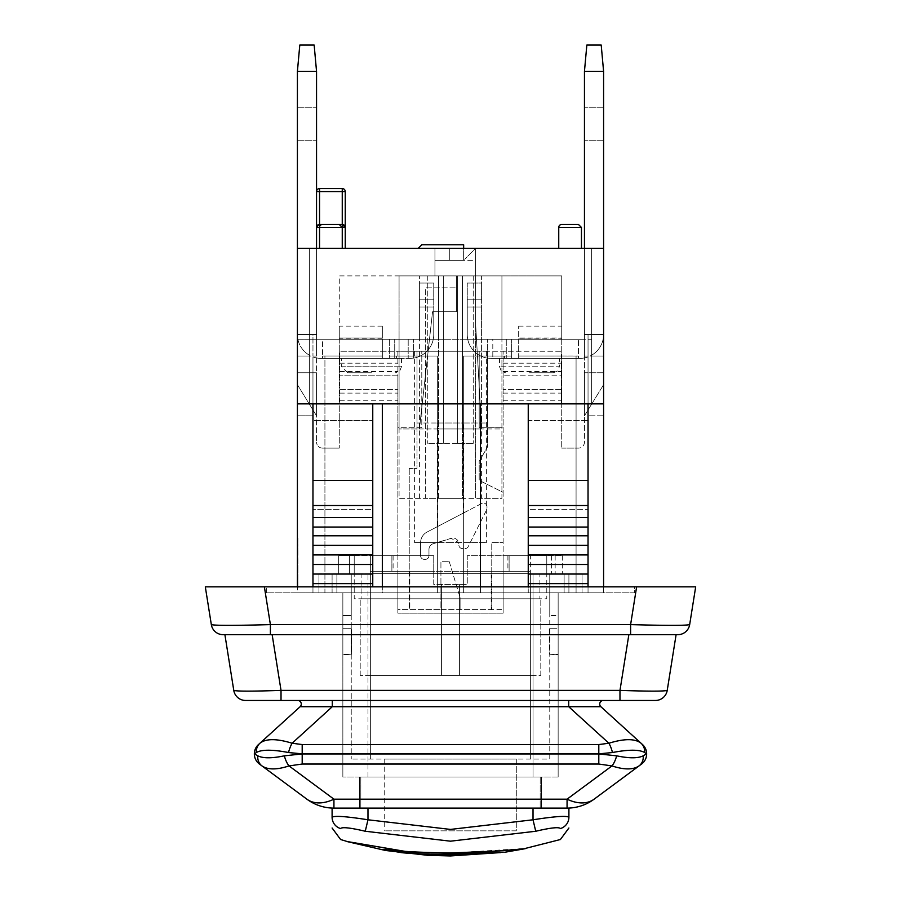 <?xml version="1.0" encoding="UTF-8"?>
<svg xmlns="http://www.w3.org/2000/svg" width="901" height="901" viewBox="0 0 901 901"><rect width="100%" height="100%" fill="white"/><g stroke="black" fill="none" stroke-linecap="round" stroke-linejoin="round"><path stroke-width="0.68" stroke-dasharray="4.5 3.38" d="M318.943 573.689L318.943 592.824L332.097 592.824L318.943 592.824L318.943 573.689L332.097 573.689L332.097 592.824L332.097 573.689L318.943 573.689M332.097 573.689L332.097 592.824L332.097 573.689L367.98 573.689L332.097 573.689M342.853 592.824L332.097 592.824L342.853 592.824L336.884 592.824L342.853 592.824L342.853 777.011L342.853 592.824L342.853 628.707L342.853 592.824L568.903 592.824L558.147 592.824L558.147 777.011L558.147 592.824L558.147 615.552L549.768 615.552L549.768 573.689L564.116 573.689L564.116 592.824L558.147 592.824L564.116 592.824L564.116 573.689L549.768 573.689L549.768 759.07L351.232 759.07L549.768 759.07L549.768 573.689L549.768 615.552L558.147 615.552L558.147 592.824L558.147 777.011L342.853 777.011L558.147 777.011L558.147 654.227L549.497 654.227L549.497 628.707L558.147 628.707L549.497 628.707L549.497 654.227L558.147 654.227L558.147 654.903L558.147 628.707L549.497 628.707L558.147 628.707L558.147 592.824L342.853 592.824M533.02 573.689L568.903 573.689L568.903 592.824L568.903 573.689L367.98 573.689L533.02 573.689L533.02 777.011L367.98 777.011L533.02 777.011L533.02 573.689M568.903 592.824L568.903 573.689L568.903 592.824L582.057 592.824L568.903 592.824M351.232 615.552L342.853 615.552L351.232 615.552L351.232 573.689L351.232 615.552M336.884 573.689L351.232 573.689L351.232 759.07L351.232 573.689L354.217 573.689L354.217 598.805L361.098 598.805L361.098 573.689L539.902 573.689L539.902 598.805L546.783 598.805L546.783 573.689L549.768 573.689L546.783 573.689L546.783 598.805L539.902 598.805L539.902 573.689L361.098 573.689L361.098 598.805L354.217 598.805L354.217 573.689L336.884 573.689L336.884 592.824L336.884 573.689M567.067 808.107L568.903 808.107L568.903 817.331A11.961 11.826 0 0 1 560.445 828.638C558.857 826.949 550.624 827.85 535.735 831.353L450.5 841.286L365.265 831.353C350.388 827.85 342.143 826.938 340.555 828.638A11.961 11.826 -0 0 1 332.097 817.331L332.097 808.107L367.98 808.107L333.933 808.107A45.444 45.444 0 0 1 306.881 799.176A45.444 28.472 126.5 0 0 333.933 799.176L333.933 808.107L567.067 808.107L367.98 808.107L567.067 808.107L567.067 799.176A45.444 28.472 -126.5 0 0 594.119 799.176A45.444 45.444 0 0 1 567.067 808.107M516.296 830.835L384.704 830.835L516.296 830.835L516.296 759.07L384.738 759.07L516.296 759.07L516.296 830.835M384.738 759.07L384.704 830.835M332.097 817.252L332.097 817.331C334.406 815.642 346.367 816.497 367.98 819.887L365.265 831.353M367.98 808.107L367.98 819.887L450.5 829.517L533.02 819.887C554.633 816.497 566.594 815.653 568.903 817.331L568.903 817.252M500.438 852.616L450.5 854.655C428.685 854.407 412.489 853.765 401.925 852.729L383.736 849.632C398.231 851.603 420.485 852.819 450.5 853.292L496.868 851.535L525.249 848.686M383.736 849.632L401.925 852.492C412.489 853.529 428.685 854.171 450.5 854.418L504.92 851.986L450.5 854.385C428.685 854.137 412.489 853.506 401.925 852.47L383.691 849.361C398.231 851.366 420.485 852.583 450.5 853.044L525.249 848.438M346.153 841.376L389.739 851.197L429.878 855.567L346.153 841.376M582.057 573.689L582.057 592.824L582.057 573.689L568.903 573.689L582.057 573.689M533.02 808.107L533.02 819.887L535.735 831.353M549.768 573.689L539.902 573.689L546.783 573.689L546.783 555.748L546.783 573.689L546.783 555.748L546.783 573.689L546.783 555.748L546.783 573.689L562.325 573.689L549.768 573.689M503.13 363.193L561.132 363.193L561.132 351.232L479.208 351.232L479.208 427.772L479.208 351.232L397.87 351.232L397.87 375.154L339.868 375.154L397.87 375.154L397.87 403.851L339.868 403.851L339.868 351.232L339.868 403.851L397.87 403.851L397.87 427.772L421.792 427.772L421.792 351.232L421.792 427.772L397.87 427.772L397.87 613.153L503.13 613.153L503.13 571.302L530.633 571.302L530.633 675.356L370.367 675.356L530.633 675.356L530.633 571.302L507.905 571.302L530.633 571.302L530.633 555.748L507.905 555.748L530.633 555.748L530.633 571.302L467.247 571.302L467.247 584.456L433.753 584.456L433.753 571.302L391.89 571.302L509.11 571.302L467.247 571.302L467.247 555.748L546.783 555.748L546.783 573.689L546.783 555.748L562.325 555.748L503.13 555.748L503.13 427.772L479.208 427.772L503.13 427.772L503.13 351.232L503.13 492.363L479.208 480.402L503.13 492.363L503.13 571.302L397.87 571.302L397.87 609.572L440.927 609.572L440.927 561.728L449.306 561.728L440.927 561.728L440.927 609.572L491.766 609.572L491.766 542.593L503.13 542.593L491.766 542.593L491.766 609.572L503.13 609.572L397.87 609.572L397.87 571.302L370.367 571.302L393.095 571.302L370.367 571.302L370.367 555.748L393.095 555.748L370.367 555.748L370.367 571.302L433.753 571.302L433.753 555.748L433.753 584.456L467.247 584.456L467.247 555.748L509.11 555.748L503.13 555.748L503.13 598.805L539.902 598.805L361.098 598.805L397.87 598.805L397.87 555.748L391.89 555.748L433.753 555.748L354.217 555.748L354.217 573.689L354.217 555.748L354.217 573.689L354.217 555.748L354.217 573.689L361.098 573.689L354.217 573.689L354.217 555.748L397.87 555.748L397.87 351.232L339.868 351.232L487.576 351.232L487.576 422.997L463.384 422.997L463.384 513.063L437.616 526.522L437.616 422.997L463.384 422.997M349.442 573.689L351.232 573.689L349.442 573.689L351.232 573.689L349.442 573.689L349.442 555.748L354.217 555.748L354.217 573.689L338.675 573.689L354.217 573.689L351.232 573.689L354.217 573.689L351.232 573.689L354.217 573.689L354.217 555.748L338.675 555.748L338.675 573.689L338.675 555.748L354.217 555.748L349.442 555.748L349.442 573.689L349.442 555.748L354.217 555.748L349.442 555.748L349.442 573.689M342.853 654.903L342.853 628.707L342.853 654.903L342.853 654.227L342.853 654.903L351.503 654.227L342.853 654.227L342.853 777.011L342.853 654.227L351.503 654.227L351.503 628.707L351.503 654.227L342.853 654.903M342.853 628.707L351.503 628.707L342.853 628.707M588.038 586.844L588.038 592.824L463.655 592.824L588.038 592.824L528.245 592.824L588.038 592.824L528.245 592.824L588.038 592.824L588.038 403.851L588.038 420.598L528.245 420.598L528.245 403.851L480.402 403.851L480.402 592.824L603.591 592.824L480.402 592.824L480.402 403.851L382.328 403.851L382.328 592.824L297.409 592.824L382.328 592.824L382.328 403.851L480.402 403.851L480.402 586.844M437.345 592.824L312.962 592.824L437.345 592.824L437.345 356.019L437.345 592.824L437.345 403.851L463.655 403.851L463.655 356.019L463.655 592.824L463.655 403.851L591.63 403.851L309.37 403.851L309.37 355.197A23.922 23.922 0 0 1 297.409 334.485A23.922 23.922 0 0 0 310.901 356.019L297.409 356.019L310.901 356.019L297.409 356.019L297.409 71.359L316.544 71.359L316.544 248.372L297.409 248.372L309.37 248.372L297.409 248.372L297.409 334.485A23.922 23.922 0 0 0 310.901 356.019A23.922 23.922 0 0 1 309.37 355.197L309.37 248.372L309.37 403.851L437.345 403.851L437.345 356.019L389.333 356.019L437.345 356.019L396.553 356.019L396.553 358.407L321.33 358.407A23.922 23.922 0 0 1 312.962 356.897L312.962 356.019L312.962 356.897A23.922 23.922 0 0 0 321.33 358.407A23.922 23.922 0 0 1 312.962 356.897A23.922 23.922 0 0 0 316.544 357.922L316.544 356.019L312.962 356.019L316.544 356.019L316.544 357.922A23.922 23.922 0 0 1 312.962 356.897A23.922 23.922 0 0 0 321.33 358.407L339.272 358.407L339.272 339.272L394.728 339.272L316.544 339.272L316.544 71.359L314.156 45.05L299.796 45.05L297.409 71.359L299.796 45.05L314.156 45.05L316.544 71.359L297.409 71.359L297.409 248.372L316.544 248.372L316.544 71.359L297.409 71.359L297.409 248.372L316.544 248.372L316.544 339.272L316.544 248.372L319.54 248.372L316.544 248.372L316.544 227.446A2.985 2.985 0 0 1 319.54 224.45L319.54 227.446L316.544 227.446L316.544 248.372L297.409 248.372L297.409 403.851L297.409 356.019L310.901 356.019A23.922 23.922 0 0 1 297.409 334.485L297.409 248.372L603.591 248.372L603.591 71.359L584.456 71.359L584.456 339.272L399.075 339.272L419.404 339.272L419.404 283.06L433.753 283.06L419.404 283.06L419.404 306.982L433.753 306.982L419.404 306.982L419.404 339.272L322.524 339.272L322.524 356.008L322.524 339.272L339.272 339.272L339.272 358.407L389.333 358.407L321.33 358.407A23.922 23.922 0 0 1 312.962 356.897A23.922 23.922 0 0 0 321.33 358.407A23.922 23.922 0 0 1 316.544 357.922A23.922 23.922 0 0 0 321.33 358.407L324.923 358.407L324.923 356.019L322.524 356.019L322.524 358.407L409.831 358.407L389.333 358.407L408.198 358.407L396.553 358.407L396.553 356.019L389.333 356.019L437.345 356.019L437.345 592.824M324.923 592.824L312.962 592.824L324.923 592.824L312.962 592.824L324.923 592.824L324.923 358.407L382.328 358.407L382.328 338.889L382.328 358.407L322.524 358.407L322.524 356.008L324.923 356.019L324.923 592.824M634.338 592.824L266.662 592.824L634.338 592.824L634.338 586.844L266.662 586.844L634.338 586.844L634.338 592.824M312.962 583.623L372.755 583.623L312.962 583.623L312.962 403.851L372.755 403.851L372.755 583.623L312.962 583.623L312.962 592.824L312.962 356.897L312.962 592.824L312.962 356.897L312.962 592.824L312.962 509.347L372.755 509.347L372.755 420.598L312.962 420.598L372.755 420.598L312.962 420.598L312.962 509.347L372.755 509.347L372.755 403.851L372.755 420.598L312.962 420.598L312.962 403.851L312.962 592.824L372.755 592.824L312.962 592.824L372.755 592.824L312.962 592.824L312.962 586.844M603.355 592.824L603.591 585.526L603.355 592.824M616.644 755.826C629.089 758.439 637.942 758.439 643.19 755.826A12.558 11.229 -126.5 0 1 639.023 765.918C633.155 769.904 624.134 769.904 611.97 765.918A12.558 4.516 106.6 0 0 616.644 755.826M257.81 755.826C263.069 758.439 271.911 758.439 284.356 755.826A12.558 4.516 -106.6 0 0 289.03 765.918C276.866 769.904 267.845 769.904 261.977 765.918A12.558 11.229 126.5 0 1 257.81 755.826L254.352 753.946L256.346 752.526C261.684 749.452 272.406 749.452 288.523 752.526A12.558 3.469 -74.8 0 1 292.115 743.235L302.195 744.564L302.195 753.946L598.805 753.855L302.195 753.855M306.881 799.176L259.432 764.037M641.568 764.037L594.119 799.176M284.356 755.826L302.195 753.946L302.195 764.037L289.03 765.918L333.933 799.176L567.067 799.176L611.97 765.918L598.805 764.037L598.805 753.946M297.702 700.471A3.593 3.593 0 0 1 300.112 706.711L332.289 706.711L332.289 700.471L297.702 700.471L603.298 700.471M302.195 744.564L598.805 744.564L608.885 743.235C624.348 738.482 635.081 738.482 641.062 743.235L600.888 706.711L568.711 706.711L568.711 700.471M258.463 744.564L259.939 743.235A12.558 11.645 -132.3 0 0 256.346 752.526M655.421 700.471L245.579 700.471M259.939 743.235C265.919 738.482 276.652 738.482 292.115 743.235L332.289 706.711L568.711 706.711L608.885 743.235A12.558 3.469 -105.2 0 1 612.477 752.526L598.805 753.855L598.805 744.564M642.537 744.564L641.062 743.235A12.558 11.645 -47.7 0 1 644.654 752.526C639.316 749.452 628.594 749.452 612.477 752.526M643.19 755.826L646.648 753.946L644.654 752.526M619.978 700.471L619.978 690.391C648.562 691.371 664.307 691.371 667.224 690.391L676.099 634.687L628.853 634.687L676.099 634.687M281.022 700.471L281.022 690.391L619.978 690.391L628.853 634.687L272.147 634.687L628.853 634.687M224.901 634.687L233.776 690.391C236.693 691.371 252.438 691.371 281.022 690.391L272.147 634.687L224.901 634.687L272.147 634.687M677.856 634.687L630.61 634.687L630.61 624.607L636.624 586.844L205.315 586.844L211.33 624.607C214.945 625.598 234.62 625.598 270.39 624.607L270.39 634.687L223.144 634.687M264.376 586.844L270.39 624.607L630.61 624.607C666.38 625.598 686.055 625.598 689.67 624.607L695.685 586.844L636.624 586.844M630.61 634.687L270.39 634.687M266.662 592.824L266.662 586.844L266.662 592.824M549.497 654.227L558.147 654.903L549.497 654.227M603.591 586.844L603.591 334.485L603.591 356.019L590.099 356.019L603.591 356.019L590.099 356.019L603.591 356.019L603.591 334.485L588.038 334.485L588.038 592.824L588.038 420.598L528.245 420.598L528.245 509.347L588.038 509.347L528.245 509.347L528.245 420.598L588.038 420.598L528.245 420.598L528.245 403.851L588.038 403.851L588.038 592.824L588.038 356.897A23.922 23.922 0 0 1 579.67 358.407A23.922 23.922 0 0 0 588.038 356.897L588.038 592.824L588.038 334.485L603.591 334.485A23.922 23.922 0 0 1 591.63 355.197A23.922 23.922 0 0 0 603.591 334.485A23.922 23.922 0 0 1 590.099 356.019A23.922 23.922 0 0 0 591.63 355.197A23.922 23.922 0 0 1 590.099 356.019A23.922 23.922 0 0 0 603.591 334.485L603.591 248.372L584.456 248.372L584.456 71.359L603.591 71.359L603.591 248.372L603.591 71.359L601.204 45.05L603.591 71.359L584.456 71.359L586.844 45.05L601.204 45.05L586.844 45.05L584.456 71.359L584.456 248.372L603.591 248.372L591.63 248.372L603.591 248.372L603.591 334.485L603.591 248.372L584.456 248.372L603.591 248.372L603.591 403.851L603.591 248.372M603.591 544.013L603.355 578.476L603.591 544.013M603.591 496.89L603.591 472.394L603.591 496.89M603.591 497.881L603.591 467.698L603.591 497.881M603.591 542.717L603.355 524.889L603.591 542.717M603.591 564.116L603.355 581.956L603.591 564.116M603.591 451.694L603.355 422.389L603.591 451.694M603.591 530.633L603.355 578.476L603.591 530.633M603.591 434.564L603.591 436.14M603.591 427.063L603.355 436.94L603.591 427.063M603.591 436.377L603.591 424.765L603.355 434.564M603.591 415.811L603.591 372.755L603.591 415.811L588.038 415.811L588.038 372.755L588.038 415.811L603.591 415.811M603.591 403.851L297.409 403.851L297.409 334.485L312.962 334.485L297.409 334.485L297.409 356.019L297.409 248.372M372.755 583.623L372.755 586.844M528.245 586.844L528.245 509.347L528.245 592.824L528.245 583.623L588.038 583.623L528.245 583.623L528.245 403.851L480.402 403.851M504.447 358.407L579.67 358.407L576.077 358.407L576.077 592.824L576.077 358.407L579.67 358.407A23.922 23.922 0 0 0 588.038 356.897A23.922 23.922 0 0 1 579.67 358.407L576.077 358.407L576.077 592.824L576.077 356.019L578.476 356.019L578.476 358.407L579.67 358.407A23.922 23.922 0 0 0 588.038 356.897A23.922 23.922 0 0 1 579.67 358.407L504.447 358.407L504.447 356.019L504.447 358.407L491.169 358.407L504.447 358.407M463.655 356.019L511.667 356.019L463.655 356.019L463.655 592.824L463.655 356.019M576.077 358.407L576.077 356.019L578.476 356.019L578.476 339.272L578.476 356.019L518.672 356.008L518.672 326.117L518.672 339.272L584.456 339.272L584.456 248.372L591.63 248.372L591.63 339.272L584.456 339.272L584.456 248.372L584.456 339.272L506.272 339.272L561.728 339.272L561.728 358.407L511.667 358.407L579.67 358.407L561.728 358.407L561.728 403.851L584.456 403.851L584.456 357.922A23.922 23.922 0 0 1 579.67 358.407A23.922 23.922 0 0 0 588.038 356.897A23.922 23.922 0 0 1 584.456 357.922L584.456 442.132A5.98 5.98 0 0 1 578.476 448.112A5.98 5.98 0 0 0 584.456 442.132L584.456 403.851L561.728 403.851L561.728 448.112L561.728 339.272L518.672 338.889L518.672 358.407L576.077 358.407M588.038 592.824L588.038 356.897L588.038 592.824M433.753 299.796L419.404 299.796L419.404 283.06L433.753 283.06L433.753 306.982L419.404 306.982L419.404 299.796L419.404 306.982L433.753 306.982L433.753 334.485A23.922 23.922 0 0 1 413.593 358.114L409.831 358.407L413.593 358.114A23.922 23.922 0 0 0 433.753 334.485L433.753 299.796L419.404 299.796L433.753 299.796L433.753 283.06L419.404 283.06L419.404 299.796L433.753 299.796L433.753 306.982L419.404 306.982L419.404 339.272L438.539 339.272L339.272 339.272L438.539 339.272L419.404 339.272L419.404 306.982L433.753 306.982L419.404 306.982L433.753 306.982L433.753 334.485A23.922 23.922 0 0 1 413.593 358.114L408.198 358.407L413.593 358.114A23.922 23.922 0 0 0 433.753 334.485L433.753 299.796M371.561 372.755L347.64 372.755L371.561 372.755M347.64 372.755L341.659 366.775L401.463 366.775L341.659 366.775L341.659 358.407L401.463 358.407L341.659 358.407M316.544 123.989L316.544 107.242L316.544 123.989M297.409 123.989L297.409 107.242L297.409 123.989M297.409 586.844L297.409 403.851L437.345 403.851L309.37 403.851L309.37 248.372L316.544 248.372L309.37 248.372L309.37 339.272L297.409 339.272L297.409 403.851L312.962 403.851L297.409 403.851L297.409 339.272L591.63 339.272L591.63 403.851L591.63 248.372L584.456 248.372L584.456 356.019L588.038 356.019L584.456 356.019L584.456 357.922L584.456 334.485L588.038 334.485L584.456 334.485L584.456 248.372M309.37 403.851L309.37 339.272L382.328 339.272L339.272 339.272L339.272 275.886L438.539 275.886L419.404 275.886L438.539 275.886L438.539 403.851L591.63 403.851L437.345 403.851L438.539 403.851L438.539 275.886L438.539 339.272L438.539 275.886L399.075 275.886L399.075 428.966L419.404 428.966L432.559 311.757L456.48 311.757L432.559 311.757L419.404 428.966L481.596 428.966L475.615 323.718L475.615 275.886L434.946 275.886L475.615 275.886L475.615 498.343L475.615 248.372L418.21 248.372L475.615 248.372L464.848 259.139L475.615 248.372L475.615 260.333L434.946 260.333L434.946 248.372L418.21 248.372L434.946 248.372L434.946 260.333L463.655 260.333L463.655 244.79L421.792 244.79L418.21 248.372L421.792 244.79L463.655 244.79L421.792 244.79L418.21 248.372M382.328 337.988L382.328 326.117L382.328 337.988L339.272 337.988L339.272 326.117L339.272 337.988L382.328 337.988M316.544 71.359L314.156 45.05L299.796 45.05L297.409 71.359M419.404 498.343L419.404 339.272L399.075 339.272L419.404 339.272L419.404 275.886L438.539 275.886L438.539 339.272L438.539 275.886L419.404 275.886L419.404 428.966L399.075 428.966L399.075 339.272L399.075 498.343L425.385 498.343L425.385 287.847L456.48 287.847L425.385 287.847L425.385 498.343L501.925 498.343L501.925 339.272L499.83 339.272L506.272 339.272L462.461 339.272L481.596 339.272L481.596 283.06L467.247 283.06L481.596 283.06L481.596 306.982L467.247 306.982L481.596 306.982L481.596 339.272L487.407 339.272L481.596 339.272L481.596 283.06L467.247 283.06L467.247 299.796L481.596 299.796L481.596 306.982L467.247 306.982L481.596 306.982L481.596 339.272L511.667 339.272L462.461 339.272L501.925 339.272L492.802 339.272L501.925 339.272L501.925 428.966L481.596 428.966L501.925 428.966L501.925 275.886L501.925 498.343L481.596 498.343L481.596 275.886L462.461 275.886L462.461 339.272L462.461 275.886L481.596 275.886L462.461 275.886L481.596 275.886L481.596 428.966L475.615 323.718L475.615 248.372L475.615 275.886L501.925 275.886L475.615 275.886L475.615 260.333L434.946 260.333L434.946 248.372L434.946 260.333L463.655 260.333L434.946 260.333L449.306 260.333L434.946 260.333L434.946 275.886L456.48 275.886L399.075 275.886L399.075 498.343L438.539 498.343L438.539 403.851L438.539 428.966L481.596 428.966M339.272 358.407L339.272 448.112L339.272 358.407M316.544 248.372L316.544 334.485L312.962 334.485L316.544 334.485L316.544 356.019L312.962 356.019L316.544 356.019L316.544 334.485L312.962 334.485L312.962 356.019L312.962 334.485L316.544 334.485L316.544 248.372L316.544 339.272L339.272 339.272L339.272 275.886L438.539 275.886L438.539 428.966L419.404 428.966M312.962 592.824L312.962 356.897L312.962 592.824M316.544 357.922L316.544 403.851L316.544 357.922M339.272 403.851L316.544 403.851L316.544 442.132L316.544 403.851L339.272 403.851M457.674 351.232L414.618 351.232L443.326 351.232L443.326 443.326L457.674 443.326L457.674 351.232L443.326 351.232L443.326 275.886L443.326 443.326L427.772 443.326L473.228 443.326L457.674 443.326L457.674 275.886L427.772 275.886L457.674 275.886L457.674 351.232M450.5 542.593L414.618 542.593L437.616 542.593L451.176 538.325L458.688 542.593L486.382 542.593L450.5 542.593M562.325 555.748L562.325 573.689L562.325 555.748M555.151 555.748L555.151 573.689L555.151 555.748M551.558 555.748L551.558 573.689L551.558 555.748M503.13 571.302L503.13 609.572L503.13 571.302M437.616 526.522L427.018 532.063A11.961 11.961 0 0 0 420.598 542.661L420.598 555.748A3.593 3.593 0 0 0 424.191 559.341L425.385 559.341A3.593 3.593 0 0 0 428.966 555.748L428.966 549.43A5.98 5.98 0 0 1 433.235 543.708L451.176 538.325A5.98 5.98 0 0 1 458.868 544.058A5.98 5.98 0 0 0 458.688 542.593L437.616 542.593M503.13 371.561L561.132 371.561L561.132 351.232L487.576 351.232L487.576 446.907L479.208 461.267L479.208 480.402L479.208 461.267L487.576 446.907L487.576 422.997L417.017 422.997L417.017 351.232L417.017 468.441L409.234 468.441L417.017 468.441L417.017 422.997L437.616 422.997M463.384 513.063L481.731 503.479A3.593 3.593 0 0 1 486.979 506.655L486.979 509.11L468.238 546.592A3.593 3.593 0 0 1 465.029 548.574L462.461 548.574A3.593 3.593 0 0 1 458.868 544.981L458.868 544.058L458.868 544.981A3.593 3.593 0 0 0 462.461 548.574L465.029 548.574A3.593 3.593 0 0 0 468.238 546.592L486.979 509.11L486.979 506.655A3.593 3.593 0 0 0 481.731 503.479L427.018 532.063A11.961 11.961 0 0 0 420.598 542.661L420.598 555.748A3.593 3.593 0 0 0 424.191 559.341L425.385 559.341A3.593 3.593 0 0 0 428.966 555.748L428.966 549.43A5.98 5.98 0 0 1 433.235 543.708L437.616 542.391M449.306 561.728L460.073 597.611L449.306 561.728M409.234 468.441L409.234 609.572L409.234 468.441M460.073 597.611L460.073 609.572L460.073 597.611M339.868 363.193L397.87 363.193M397.87 613.153L397.87 598.805L360.197 598.805L540.803 598.805L503.13 598.805L503.13 613.153L397.87 613.153M370.367 675.356L370.367 571.302L370.367 675.356M561.132 371.561L561.132 375.154L503.13 375.154L561.132 375.154L561.132 389.502L503.13 389.502L561.132 389.502L561.132 403.851L561.132 363.193M509.11 555.748L509.11 571.302L509.11 555.748M391.89 555.748L391.89 571.302L391.89 555.748M339.868 389.502L397.87 389.502L339.868 389.502M503.13 403.851L561.132 403.851L503.13 403.851M459.589 675.356L459.589 584.456L459.589 675.356M441.411 675.356L441.411 584.456L441.411 675.356M540.803 675.356L540.803 598.805L540.803 675.356L360.197 675.356L540.803 675.356M360.197 675.356L360.197 598.805L360.197 675.356M603.591 372.755L584.456 372.755L603.591 372.755L603.591 384.716L603.591 372.755M312.962 372.755L297.409 372.755L312.962 372.755L297.409 372.755L297.409 415.811L297.409 372.755L297.409 384.716L316.544 415.811L316.544 372.755L316.544 415.811L297.409 384.716L297.409 372.755L312.962 372.755L312.962 415.811L312.962 372.755L316.544 372.755L312.962 372.755M504.447 356.019L511.667 356.019L504.447 356.019M297.893 570.175L297.409 558.169L297.409 570.175M297.893 559.194L297.893 568.959L297.893 559.194M297.893 582.936L297.409 555.849L297.893 582.936M297.893 544.452L297.409 555.849L297.409 537.278L297.893 544.452M297.893 582.316L297.409 555.241L297.893 582.316M297.893 545.409L297.409 555.241L297.893 545.409M297.893 538.235L297.409 591.338L297.893 538.235M297.893 543.979L297.409 540.589L297.409 562.201L297.893 543.979M297.893 565.321L297.409 577.282L297.893 565.321M297.893 568.587L297.893 577.282L297.409 566.639L297.409 577.282L297.893 568.587M297.893 576.753L297.409 566.718L297.409 587.993L297.409 566.459L297.409 587.993L297.409 566.459L297.409 586.799L297.893 576.753M297.893 550.669L297.409 540.623L297.409 561.897L297.409 540.623L297.409 561.897L297.893 550.669M297.893 586.799L297.893 566.459L297.409 586.799M297.893 567.371L297.893 587.993L297.409 567.371M297.893 548.574L297.409 560.535L297.893 548.574M297.893 550.826L297.893 559.116L297.409 550.826M603.355 571.966L603.355 549.441L603.591 571.966M603.355 493.793L603.591 472.901L603.355 493.793M603.355 474.647L603.355 497.262L603.591 474.647M603.355 475.007L603.355 485.515L603.591 475.007M603.355 494.649L603.355 472.394L603.591 494.649M603.355 495.223L603.355 472.473L603.591 495.223M603.355 467.698L603.355 497.881L603.355 467.698M603.355 436.467L603.355 422.389L603.591 436.467M603.355 439.62L603.591 448.169L603.355 439.62M603.591 563.857L603.591 556.762M603.355 556.762L603.355 563.857M603.355 472.901L603.591 496.823L603.355 472.901M603.355 436.14L603.591 425.7M603.355 425.7L603.355 436.377M382.328 586.844L382.328 403.851L372.755 403.851L382.328 403.851M312.962 574.05L372.755 574.05M528.245 574.05L588.038 574.05M312.962 564.488L372.755 564.488M312.962 554.915L372.755 554.915M312.962 545.353L372.755 545.353M312.962 535.78L372.755 535.78M312.962 527.04L372.755 527.04M312.962 517.478L372.755 517.478M528.245 583.623L588.038 583.623M528.245 564.488L588.038 564.488M528.245 554.915L588.038 554.915M528.245 545.353L588.038 545.353M528.245 535.78L588.038 535.78M528.245 527.04L588.038 527.04M528.245 517.478L588.038 517.478M312.962 505.517L372.755 505.517M528.245 505.517L588.038 505.517M312.962 480.402L372.755 480.402M528.245 480.402L588.038 480.402M372.755 403.851L312.962 403.851M588.038 403.851L528.245 403.851M312.962 415.811L297.409 415.811L312.962 415.811M591.63 403.851L591.63 248.372L591.63 403.851M578.476 358.407L578.476 356.008L518.672 356.008L518.672 358.407L578.476 358.407M588.038 334.485L584.456 334.485L588.038 334.485M588.038 356.019L584.456 356.019L588.038 356.019M467.247 299.796L467.247 334.485A23.922 23.922 0 0 0 487.407 358.114L492.802 358.407L487.407 358.114A23.922 23.922 0 0 1 467.247 334.485L467.247 299.796L481.596 299.796L467.247 299.796L467.247 283.06L481.596 283.06L481.596 299.796L467.247 299.796L467.247 306.982L481.596 306.982L467.247 306.982L481.596 306.982L467.247 306.982L467.247 334.485A23.922 23.922 0 0 0 487.407 358.114L491.169 358.407L487.407 358.114A23.922 23.922 0 0 1 467.247 334.485L467.247 299.796M529.439 372.755L553.36 372.755L529.439 372.755M553.36 372.755L557.618 370.975L559.341 366.775L499.537 366.775L559.341 366.775L559.341 358.407L499.537 358.407L559.341 358.407M584.456 123.989L584.456 107.242L584.456 123.989M603.591 123.989L603.591 107.242L603.591 123.989M561.728 337.988L561.728 326.117L561.728 339.272L561.728 337.988L518.672 337.988L561.728 337.988M492.802 339.272L487.407 339.272L492.802 339.272L492.802 358.407L492.802 339.272M481.596 498.343L462.461 498.343L462.461 275.886L462.461 428.966L462.461 275.886L561.728 275.886L561.728 339.272L511.667 339.272L578.476 339.272L561.728 339.272L561.728 275.886L462.461 275.886L462.461 498.343L438.539 498.343L438.539 275.886L399.075 275.886L434.946 275.886L434.946 260.333L463.655 260.333L463.655 248.372M603.591 71.359L601.204 45.05L586.844 45.05L584.456 71.359M345.252 191.564L345.252 227.446L342.256 227.446L342.256 224.45A2.985 2.985 0 0 1 345.252 227.446L342.256 224.45L342.256 188.568A2.985 2.985 0 0 1 345.252 191.564L316.544 191.564A2.985 2.985 0 0 1 319.54 188.568L319.54 224.45L342.256 224.45L319.54 224.45L316.544 227.446L316.544 191.564L316.544 227.446L319.54 224.45L342.256 224.45M345.252 248.372L342.256 248.372L345.252 248.372L345.252 227.446M342.256 248.372L319.54 248.372L342.256 248.372L319.54 248.372L342.256 248.372L319.54 248.372L342.256 248.372L342.256 227.446L319.54 227.446A2.985 2.985 0 0 1 322.524 224.45L339.272 224.45L322.524 224.45L339.272 224.45L342.256 227.446L342.256 248.372L342.256 227.446L319.54 227.446L319.54 248.372L319.54 227.446L342.256 227.446L319.54 227.446L319.54 248.372M561.728 224.45L578.476 224.45L561.728 224.45A2.985 2.985 0 0 0 558.744 227.446L558.744 248.372L581.46 248.372L558.744 248.372M464.848 259.139L464.848 260.333L464.848 259.139M434.946 248.372L434.946 275.886L434.946 248.372M449.306 248.372L449.306 260.333L449.306 248.372M456.48 275.886L456.48 311.757L456.48 275.886M438.539 403.851L462.461 403.851L438.539 403.851M501.925 275.886L462.461 275.886L501.925 275.886L501.925 339.272L501.925 275.886M457.674 275.886L473.228 275.886L457.674 275.886L457.674 443.326L457.674 275.886M473.228 275.886L473.228 443.326L473.228 275.886M427.772 275.886L427.772 443.326L427.772 275.886M443.326 275.886L443.326 443.326L443.326 275.886M584.456 372.755L584.456 415.811L584.456 372.755M561.728 448.112L578.476 448.112L561.728 448.112M322.524 448.112A5.98 5.98 0 0 1 316.544 442.132A5.98 5.98 0 0 0 322.524 448.112L339.272 448.112L322.524 448.112M584.456 415.811L603.591 384.716L584.456 415.811M561.728 403.851L584.456 403.851L561.728 403.851M541.4 808.107L541.4 777.011L359.6 777.011L541.4 777.011L541.4 808.107L359.6 808.107L359.6 777.011L359.6 808.107L541.4 808.107M360.817 808.107L540.206 808.107L360.794 808.107L360.817 777.011L540.206 777.011L360.794 777.011L360.794 808.107L360.794 777.011M540.206 777.011L540.183 808.107L540.206 777.011M367.98 777.011L367.98 573.689L367.98 777.011M370.367 573.689L370.367 759.07L370.367 573.689M530.633 573.689L530.633 759.07L530.633 573.689M450.5 854.655L450.5 853.292M598.805 764.037L302.195 764.037M389.333 339.272L389.333 358.407L389.333 339.272M413.593 358.114L413.593 339.272L413.593 358.114M408.198 339.272L408.198 358.407L408.198 339.272M394.728 358.407L394.728 339.272L394.728 358.407M322.524 356.008L382.328 356.008L322.524 356.008M409.831 571.302L409.831 609.572M491.169 609.572L491.169 571.302M503.13 393.095L561.132 393.095M503.13 400.269L561.132 400.269M339.868 371.561L397.87 371.561M339.868 400.269L397.87 400.269M339.868 393.095L397.87 393.095M506.272 339.272L506.272 358.407L506.272 339.272M511.667 356.019L511.667 339.272L511.667 356.019M511.667 358.407L511.667 339.272L511.667 358.407M487.407 358.114L487.407 339.272L487.407 358.114M581.46 248.372L581.46 227.446L558.744 227.446M319.54 227.446L342.256 227.446M504.92 852.233L500.674 852.583M401.463 358.407L401.463 366.775L399.74 370.975L395.483 372.755M297.409 140.736L316.544 140.736L297.409 140.736M297.409 107.242L316.544 107.242L297.409 107.242M382.328 338.889L339.272 338.889M382.328 326.117L339.272 326.117M414.618 351.232L414.618 542.593M486.382 351.232L486.382 542.593M393.095 555.748L393.095 571.302M507.905 555.748L507.905 571.302M499.537 358.407L499.537 366.775L501.26 370.975L505.517 372.755M603.591 107.242L584.456 107.242L603.591 107.242M603.591 140.736L584.456 140.736L603.591 140.736M518.672 326.117L561.728 326.117M518.672 338.889L561.728 338.889M581.46 227.446L578.476 224.45"/><path stroke-width="1.35" d="M568.903 817.331L568.903 808.107L567.067 808.107A45.444 45.444 0 0 0 594.119 799.176A45.444 28.472 -126.5 0 1 567.067 799.176L567.067 808.107L332.097 808.107L332.097 817.331M504.92 852.233L525.249 848.686L480.695 852.504L450.5 853.247C420.44 852.774 398.174 851.569 383.691 849.609L401.925 852.718C412.489 853.743 428.685 854.373 450.5 854.621L500.438 852.616M383.691 849.609L383.691 849.361C398.174 851.321 420.44 852.537 450.5 852.999L503.344 850.735L525.249 848.686M346.153 841.365L429.878 855.567L385.504 850.476L346.153 841.365M340.555 828.638L340.555 828.548C342.155 826.848 350.399 827.749 365.265 831.251L450.5 841.185L535.735 831.251C550.624 827.749 558.857 826.859 560.445 828.548L560.445 828.638M340.555 828.548A11.961 11.826 180 0 1 332.097 817.252C334.417 815.551 346.378 816.396 367.98 819.786L367.98 808.107M365.265 831.251L367.98 819.786L450.5 829.416L533.02 819.786L535.735 831.251M533.02 808.107L533.02 819.786C554.633 816.407 566.594 815.563 568.903 817.252A11.961 11.826 180 0 1 560.445 828.548M643.19 755.826C637.931 758.439 629.089 758.439 616.644 755.826A12.558 4.516 106.6 0 1 611.97 765.918C624.134 769.904 633.155 769.904 639.023 765.918A12.558 11.229 -126.5 0 0 643.19 755.826L646.648 753.855A12.558 12.558 0 0 0 642.537 744.564L641.062 743.235C635.081 738.482 624.348 738.482 608.885 743.235A12.558 3.469 74.8 0 1 612.477 752.526C628.594 749.452 639.316 749.452 644.654 752.526L646.648 753.855A12.558 12.558 0 0 0 642.537 744.564A12.558 12.558 0 0 1 646.648 753.855M284.356 755.826C271.911 758.439 263.058 758.439 257.81 755.826A12.558 11.229 126.5 0 0 261.977 765.918C267.845 769.904 276.866 769.904 289.03 765.918A12.558 4.516 -106.6 0 1 284.356 755.826L302.195 753.946L288.523 752.526L302.195 753.855L598.805 753.855L612.477 752.526M302.195 764.037L598.805 764.037L611.97 765.918L567.067 799.176L333.933 799.176A45.444 28.472 126.5 0 1 306.881 799.176A45.444 45.444 0 0 0 333.933 808.107L333.933 799.176L289.03 765.918L302.195 764.037L302.195 753.946L598.805 753.946L616.644 755.826L598.805 753.946L598.805 744.564L302.195 744.564L292.115 743.235C276.652 738.482 265.919 738.482 259.939 743.235L300.112 706.711A3.593 3.593 0 0 0 297.702 700.471M259.432 764.037A12.558 12.558 0 0 1 254.352 753.946A12.558 12.558 0 0 0 259.432 764.037L306.881 799.176M594.119 799.176L641.568 764.037A12.558 12.558 0 0 0 646.648 753.946A12.558 12.558 0 0 1 641.568 764.037A12.558 12.558 0 0 0 646.648 753.946M257.81 755.826L254.352 753.946L256.346 752.526C261.684 749.452 272.406 749.452 288.523 752.526A12.558 3.469 105.2 0 1 292.115 743.235L332.289 706.711L332.289 700.471L568.711 700.471L568.711 706.711L600.888 706.711A3.593 3.593 0 0 1 603.298 700.471L568.711 700.471M256.346 752.526A12.558 11.645 -132.3 0 1 259.939 743.235L300.112 706.711L568.711 706.711L608.885 743.235L598.805 744.564M644.654 752.526A12.558 11.645 132.3 0 0 641.062 743.235L600.888 706.711A3.593 3.593 0 0 1 603.298 700.471M259.939 743.235L258.463 744.564A12.558 12.558 0 0 0 254.352 753.855A12.558 12.558 0 0 1 258.463 744.564A12.558 12.558 0 0 0 254.352 753.855M676.099 634.687L667.224 690.391C664.307 691.371 648.562 691.371 619.978 690.391L281.022 690.391C252.438 691.371 236.693 691.371 233.776 690.391A11.961 11.961 0 0 0 245.579 700.471L655.421 700.471A11.961 11.961 0 0 0 667.224 690.391A11.961 11.961 0 0 1 655.421 700.471M628.853 634.687L619.978 690.391L619.978 700.471M272.147 634.687L281.022 690.391L281.022 700.471M245.579 700.471A11.961 11.961 0 0 1 233.776 690.391L224.901 634.687M630.61 634.687L677.856 634.687A11.961 11.961 0 0 0 689.67 624.607L695.685 586.844L264.376 586.844L270.39 624.607L270.39 634.687L630.61 634.687L630.61 624.607L270.39 624.607C234.62 625.598 214.945 625.598 211.33 624.607A11.961 11.961 0 0 0 223.144 634.687L270.39 634.687M677.856 634.687A11.961 11.961 0 0 0 689.67 624.607C686.055 625.598 666.38 625.598 630.61 624.607L636.624 586.844M264.376 586.844L205.315 586.844L211.33 624.607A11.961 11.961 0 0 0 223.144 634.687M603.591 586.844L603.591 403.851L297.409 403.851L297.409 586.844M312.962 586.844L312.962 403.851M372.755 586.844L372.755 403.851M588.038 403.851L588.038 586.844M584.456 248.372L584.456 71.359L586.844 45.05L601.204 45.05L603.591 71.359L603.591 248.372L297.409 248.372L297.409 71.359L316.544 71.359L316.544 248.372M297.409 71.359L299.796 45.05L314.156 45.05L316.544 71.359M480.402 403.851L480.402 586.844M382.328 403.851L382.328 586.844M528.245 403.851L528.245 586.844M312.962 583.623L372.755 583.623M528.245 583.623L588.038 583.623M312.962 574.05L372.755 574.05M312.962 564.488L372.755 564.488M312.962 554.915L372.755 554.915M312.962 545.353L372.755 545.353M312.962 535.78L372.755 535.78M312.962 527.04L372.755 527.04M312.962 517.478L372.755 517.478M312.962 505.517L372.755 505.517M312.962 480.402L372.755 480.402M528.245 480.402L588.038 480.402M528.245 505.517L588.038 505.517M528.245 517.478L588.038 517.478M528.245 527.04L588.038 527.04M528.245 535.78L588.038 535.78M528.245 545.353L588.038 545.353M528.245 554.915L588.038 554.915M528.245 564.488L588.038 564.488M528.245 574.05L588.038 574.05M584.456 71.359L603.591 71.359M319.54 224.45A2.985 2.985 0 0 0 316.544 227.446L319.54 227.446L319.54 188.568A2.985 2.985 0 0 0 316.544 191.564L345.252 191.564A2.985 2.985 0 0 0 342.256 188.568L342.256 227.446L345.252 227.446A2.985 2.985 0 0 0 342.256 224.45L319.54 224.45M345.252 248.372L345.252 227.446L342.256 224.45M319.54 188.568L342.256 188.568L319.54 188.568M345.252 227.446L345.252 191.564M558.744 248.372L558.744 227.446A2.985 2.985 0 0 1 561.728 224.45L578.476 224.45L561.728 224.45M319.54 227.446A2.985 2.985 0 0 1 322.524 224.45L339.272 224.45L342.256 227.446L319.54 227.446L319.54 248.372M418.21 248.372L421.792 244.79L463.655 244.79L463.655 248.372M297.409 248.372L297.409 403.851M603.591 248.372L603.591 403.851M450.5 853.247L450.5 854.621M302.195 744.564L302.195 753.855M598.805 764.037L598.805 753.946M558.744 227.446L581.46 227.446L578.476 224.45M346.153 841.421L429.878 855.623M429.878 855.387L450.5 855.95L500.674 852.583M560.467 839.507L525.249 848.438M340.555 839.45L332.097 828.008M560.445 839.45L568.903 828.008M340.533 839.507L346.153 841.174M581.46 248.372L581.46 227.446M342.256 248.372L342.256 227.446"/></g></svg>
